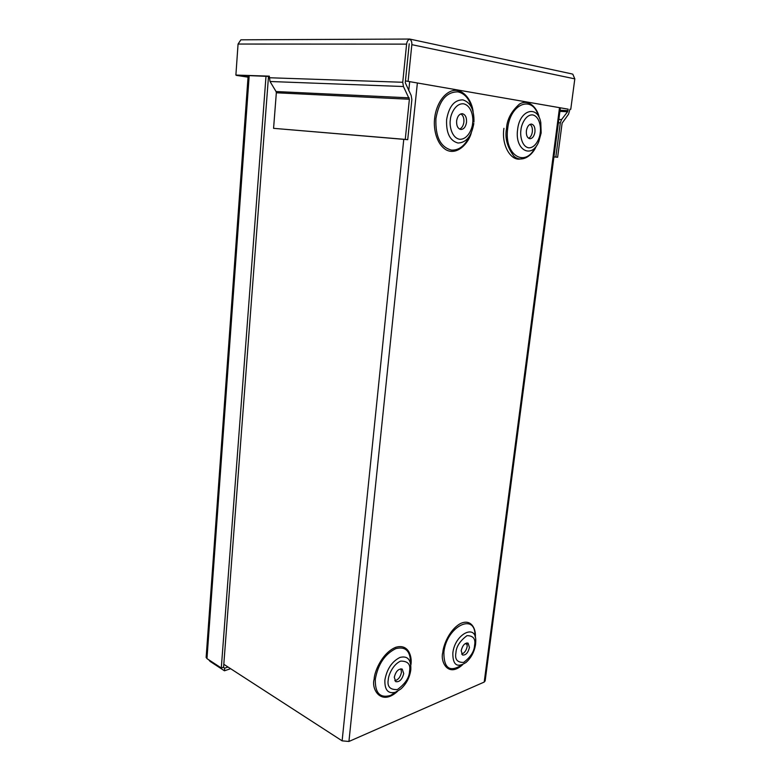 <?xml version="1.0" encoding="UTF-8"?>
<svg xmlns="http://www.w3.org/2000/svg" width="781" height="781" viewBox="0 0 781 781"><rect width="100%" height="100%" fill="white"/><g stroke="black" fill="none" stroke-linecap="round" stroke-linejoin="round"><path stroke-width="1.17" d="M465.232 643.564L467.243 644.569M560.055 110.258L567.972 110.668L568.178 109.164L405.446 80.912L409.215 43.814M269.279 76.46L235.891 75.064L269.308 76.147L270.021 81.497L403.445 86.525L409.381 99.246L405.261 139.399L273.575 128.338L276.337 92.783L409.381 99.246M409.137 44.654L405.261 82.698L411.177 95.458L411.86 99.636L407.721 139.682L405.261 139.399M248.065 76.938L236.458 75.152M409.625 39.109L409.683 39.167C407.985 39.851 406.96 41.5 406.598 44.127L402.742 82.269L403.445 86.525M409.664 39.05L409.693 39.167C411.294 40.182 412.017 42.018 411.841 44.663L574.816 78.861L572.815 74.195L571.428 73.804L409.674 39.05L240.89 39.821L238.059 44.048L235.891 75.064M248.046 77.173L236.438 75.386M567.972 110.668L567.553 111.771L559.909 111.371M553.934 156.883L555.818 157.049L560.309 122.871L561.559 119.591L567.553 111.771M555.818 157.049L557.624 157.254L562.115 123.154L568.519 114.241L569.984 109.252M405.446 80.912L568.178 109.164M574.816 78.861L570.765 109.291M411.841 44.663L408.131 80.999M407.721 139.682L273.575 128.338M409.156 97.84L276.054 91.533L270.021 81.497M553.924 156.932L557.624 157.254M276.054 91.533L276.337 92.783M503.93 128.338C500.963 147.033 513.058 164.322 523.29 157.762M466.755 642.929L467.214 646.307C466.335 650.534 464.461 653.121 461.61 654.068M469.449 647.429C468.083 652.838 465.779 655.366 462.547 655.015L461.171 650.719C462.547 645.311 464.841 642.773 468.063 643.105L469.449 647.429M530.045 124.345C531.89 125.77 532.652 128.269 532.33 131.843C531.812 135.113 530.582 137.261 528.639 138.286M534.946 132.028C534.165 136.284 532.486 138.52 529.899 138.725C527.273 138.042 526.091 135.406 526.384 130.808C527.155 126.551 528.825 124.306 531.402 124.081C534.058 124.765 535.239 127.41 534.946 132.028M400.907 668.8L401.454 672.265C400.428 677.068 398.212 679.88 394.805 680.7M403.718 673.515C402.166 679.49 399.521 682.203 395.762 681.667L394.278 677.264C395.83 671.289 398.476 668.565 402.215 669.092L403.718 673.515M460.849 113.899C463.153 115.383 464.158 118.126 463.875 122.129C463.328 125.761 461.903 128.084 459.609 129.099M466.53 122.305C465.74 126.873 463.865 129.265 460.897 129.48C457.832 128.738 456.407 125.868 456.621 120.899C457.412 116.33 459.277 113.928 462.225 113.694C465.33 114.436 466.765 117.306 466.53 122.305M223.805 664.289L342.127 740.847L348.931 741.472L484.21 682.067L485.147 680.905L560.377 107.807M223.317 667.306L224.645 668.165L224.44 670.781L210.128 661.419L208.722 659.769M206.155 657.231L206.965 658.627L221.296 667.98L265.999 76.353M224.44 670.781L230.629 668.702M221.296 667.98L223.581 667.218L268.498 76.431M224.645 668.165L228.042 667.023M402.742 82.269L269.181 77.739M238.059 44.048L406.598 44.127M558.854 119.434L561.559 119.591M558.415 122.754L560.309 122.871M475.297 637.267C476.254 629.789 471.675 618.181 460.36 623.599C449.104 629.916 443.208 645.789 442.817 652.389C439.996 661.575 448.099 678.142 462.684 664.641M474.985 636.242C475.971 611.865 446.468 626.157 443.881 652.281C443.793 668.331 449.739 672.587 461.717 665.031M539.3 117.882C537.474 107.524 528.249 98.631 519.482 104.068C511.272 111.38 506.957 119.532 506.527 128.514C504.702 137.807 507.162 147.033 513.888 156.2C521.688 163.327 532.652 155.546 536.42 145.871M538.402 116.154C532.857 94.765 510.13 103.229 507.689 128.65C503.882 154.96 525.086 168.276 535.2 147.424M410.611 663.655C410.591 651.169 405.661 646.16 395.811 648.63C384.867 654.058 378.043 664.221 375.319 679.128C374.929 693.05 380.015 698.468 390.588 695.412L397.353 690.99M410.894 664.875C412.329 657.407 408.951 643.173 395.586 647.361C381.948 653.043 374.265 671.982 374.138 679.255C371.082 689.145 381.04 706.414 397.47 691.4M471.949 108.364C469.371 98.923 464.724 93.427 458.008 91.885C446.478 91.728 439.117 100.603 435.935 118.497C435.232 136.626 440.416 147.16 451.506 150.108C458.994 150.44 465.037 145.725 469.615 135.962M473.11 111.829C472.173 100.573 462.508 86.867 451.125 91.152C440.074 95.702 435.32 110.258 434.646 118.341C433.475 126.678 435.378 143.128 445.961 149.757C456.963 155.966 468.678 143.245 471.343 132.721M474.565 645.399C474.252 651.432 470.611 657.104 463.641 662.425C457.246 662.552 454.679 659.349 455.919 652.799C456.25 646.6 459.96 640.879 467.028 635.636C473.345 635.714 475.854 638.975 474.565 645.399M475.531 644.579C474.34 651.901 471.168 657.866 465.993 662.483C457.119 668.145 452.726 665.022 452.834 653.111C454.747 633.801 476.586 623.092 475.746 641.338L475.58 644.237M540.218 132.78C539.905 137.739 535.717 148.205 528.61 147.814C521.601 146.496 519.961 135.045 520.937 130.036C521.21 124.94 525.613 114.241 532.769 114.924C539.759 116.554 541.174 127.908 540.218 132.78M538.831 141.517C531.949 159.383 514.552 150.333 517.608 129.646C519.56 109.594 537.826 104.556 540.794 122.617L541.155 132.946L538.831 141.517M409.547 671.211C409.332 677.586 405.29 683.707 397.412 689.564C390.061 689.916 387.015 686.616 388.274 679.646C388.372 675.448 392.765 664.524 400.633 661.116C407.897 661.009 410.865 664.367 409.547 671.211M410.757 670.147C409.644 677.547 406.413 683.765 401.063 688.803L396.065 692.073C388.284 694.309 384.564 690.287 384.887 680.017C386.898 669.034 391.925 661.507 399.97 657.436C407.662 655.542 411.275 659.652 410.806 669.756M472.632 123.173C472.388 128.523 467.809 139.75 459.609 139.272C451.477 137.778 449.309 125.399 450.315 120.001C450.51 114.504 455.343 102.994 463.611 103.824C471.724 105.679 473.618 117.941 472.632 123.173M473.823 123.427C471.578 136.177 466.296 142.708 457.988 143.021C449.836 140.756 446.049 132.946 446.625 119.571C448.977 106.382 454.386 99.812 462.85 99.861C470.533 102.301 474.223 109.711 473.95 122.08M559.518 107.661L484.21 682.067M348.931 741.472L417.366 82.981M409.683 81.644L408.756 90.635M403.767 139.35L342.127 740.847M206.965 658.627L249.178 75.796M248.143 75.767L206.135 657.495"/></g></svg>
